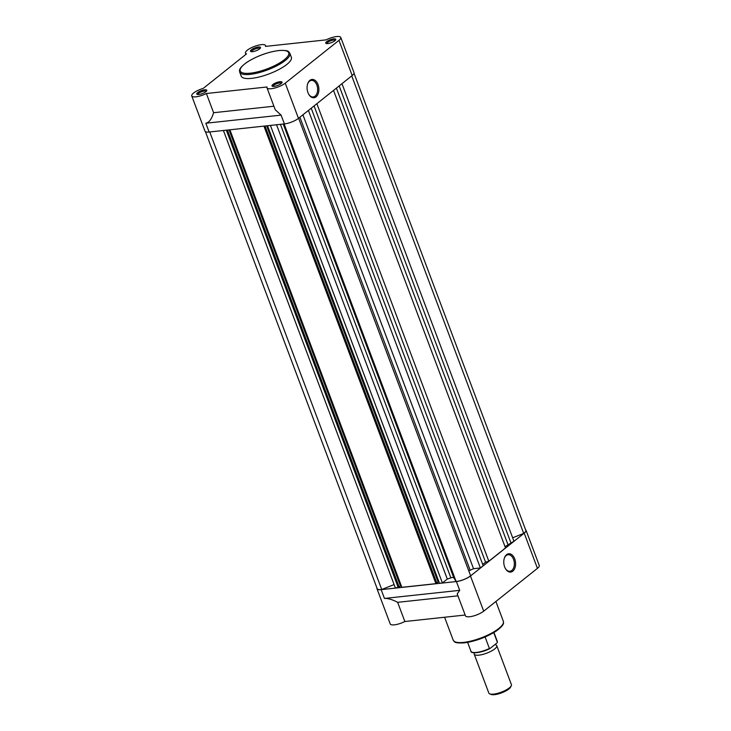 <?xml version="1.0" encoding="UTF-8"?>
<svg xmlns="http://www.w3.org/2000/svg" width="731" height="731" viewBox="0 0 731 731"><rect width="100%" height="100%" fill="white"/><g stroke="black" fill="none" stroke-linecap="round" stroke-linejoin="round"><path stroke-width="1.1" d="M267.519 125.741L439.486 583.274L442.401 582.963L447.299 579.053A59.193 17.105 -20.6 0 0 450.89 577.883A3.125 0.905 159.4 0 1 452.562 577.49A3.125 0.905 159.4 0 1 453.759 577.709L456.098 581.483A10.49 3.034 -20.6 0 0 470.609 575.754L298.632 118.23M512.659 537.788L523.707 533.42A10.49 3.034 -20.6 0 0 525.817 530.35L354.032 73.319M505.03 546.669L513.948 541.214L341.98 83.69M482.707 564.46L485.567 562.185L488.829 561.234L505.505 547.939L333.537 90.416M468.836 571.039A3.125 0.905 159.4 0 1 470.179 570.262A59.193 17.105 -20.6 0 0 473.524 568.7L480.386 567.96L483.182 565.73L311.214 108.206M436.709 582.771L438.874 581.638M229.89 129.789L401.867 587.322L435.932 583.658L436.791 582.972L265.024 126.006M399.089 586.829L401.246 585.686M223.421 130.493L395.398 588.026L399.163 587.03L227.396 130.063M205.411 131.635L377.187 588.656A10.49 3.034 -20.6 0 0 381.719 589.488L394.11 584.599M209.742 131.964L381.719 589.488M226.327 130.173L398.304 587.706M229.031 129.88L400.396 585.787M263.955 126.125L435.932 583.658M266.66 125.833L438.024 581.73M270.424 125.43L442.401 582.963M276.546 124.763L447.299 579.053M284.121 123.95L456.098 581.483M302.917 114.822L473.524 568.7M308.418 110.436L480.386 567.96M314.074 105.931L485.567 562.185M316.861 103.711L488.829 561.234M336.397 88.14L507.89 544.385M339.184 85.911L511.152 543.435M351.739 75.905L523.707 533.42M204.707 89.812A5.355 1.544 159.4 0 1 206.718 90.79A5.355 1.544 159.4 0 1 198.841 94.491A5.355 1.544 159.4 0 1 197.16 94.39A5.355 1.544 159.4 0 1 198.594 91.96A5.355 1.544 159.4 0 1 204.707 89.812M206.252 91.384L206.252 91.384A4.468 1.288 -20.6 0 0 204.516 91.009A4.468 1.288 -20.6 0 0 199.947 92.49A4.468 1.288 -20.6 0 0 197.9 94.527L197.9 94.527M258.436 46.985A5.355 1.544 159.4 0 1 260.446 47.963A5.355 1.544 159.4 0 1 252.57 51.663A5.355 1.544 159.4 0 1 250.888 51.563A5.355 1.544 159.4 0 1 252.323 49.132A5.355 1.544 159.4 0 1 258.436 46.985M259.98 48.557L259.98 48.557A4.468 1.288 -20.6 0 0 258.244 48.182A4.468 1.288 -20.6 0 0 253.684 49.662A4.468 1.288 -20.6 0 0 251.628 51.7L251.628 51.7M333.692 38.889A5.355 1.544 159.4 0 1 335.703 39.867A5.355 1.544 159.4 0 1 327.826 43.558A5.355 1.544 159.4 0 1 326.145 43.458A5.355 1.544 159.4 0 1 327.579 41.027A5.355 1.544 159.4 0 1 333.692 38.889M335.237 40.452L335.237 40.452A4.468 1.288 -20.6 0 0 333.5 40.077A4.468 1.288 -20.6 0 0 328.932 41.566A4.468 1.288 -20.6 0 0 326.885 43.595L326.885 43.595M279.955 81.717A5.355 1.544 159.4 0 1 281.974 82.694A5.355 1.544 159.4 0 1 274.098 86.386A5.355 1.544 159.4 0 1 272.416 86.285A5.355 1.544 159.4 0 1 273.842 83.855A5.355 1.544 159.4 0 1 279.955 81.717M281.508 83.279L281.508 83.279A4.468 1.288 -20.6 0 0 279.772 82.905A4.468 1.288 -20.6 0 0 275.203 84.394A4.468 1.288 -20.6 0 0 273.147 86.422L273.147 86.422M307.952 92.618A9.211 5.866 -96.1 0 1 307.614 83.964A9.211 5.866 -96.1 0 1 312.63 79.423A9.211 5.866 -96.1 0 1 318.031 84.586A9.211 5.866 -96.1 0 1 316.605 96.373A9.211 5.866 -96.1 0 1 308.72 94.272A9.211 5.866 -96.1 0 1 307.952 92.618M308.583 94.025A8.315 5.3 83.9 0 0 313.197 96.94A8.315 5.3 83.9 0 0 316.852 85.043A8.315 5.3 83.9 0 0 311.415 80.401A8.315 5.3 83.9 0 0 307.532 84.239M336.616 36.55A10.709 3.098 159.4 0 1 340.783 37.455A10.709 3.098 159.4 0 1 338.965 40.342L285.236 83.17A10.709 3.098 159.4 0 1 274.472 88.104A10.709 3.098 159.4 0 1 266.998 87.821A10.709 3.098 159.4 0 1 267.043 86.98L206.38 93.504A10.709 3.098 159.4 0 1 191.741 95.925A10.709 3.098 159.4 0 1 203.218 88.405L246.53 53.884A10.709 3.098 159.4 0 1 245.479 53.098A10.709 3.098 159.4 0 1 250.413 48.219A10.709 3.098 159.4 0 1 261.369 44.655A10.709 3.098 159.4 0 1 265.536 45.56A10.709 3.098 159.4 0 1 265.49 46.4L326.145 39.867A10.709 3.098 159.4 0 1 336.616 36.55M340.783 37.455L354.014 72.652A10.709 3.098 159.4 0 1 352.196 75.54L338.965 40.342M239.695 72.113L241.193 76.115A26.782 7.739 -20.6 0 0 251.61 78.363A26.782 7.739 -20.6 0 0 279.004 69.445A26.782 7.739 -20.6 0 0 291.34 57.265L289.832 53.262A26.782 7.739 159.4 0 1 277.497 65.443A26.782 7.739 159.4 0 1 250.112 74.37A26.782 7.739 159.4 0 1 239.695 72.113C239.658 70.605 237.73 69.025 246.868 62.299C256.828 56.049 267.482 52.12 278.831 50.512C289.86 50.01 288.242 51.773 289.832 53.262M266.998 87.821L275.249 109.778L281.088 115.123L205.831 123.228C209.103 122.589 211.688 119.08 213.598 112.711L206.38 93.504M213.598 112.711L273.915 106.214M352.196 75.54L298.467 118.367A10.709 3.098 159.4 0 1 284.396 123.923L209.139 132.028A10.709 3.098 159.4 0 1 204.972 131.123L191.741 95.925M514.725 558.904A9.211 5.866 -96.1 0 1 513.308 570.701A9.211 5.866 -96.1 0 1 505.413 568.59A9.211 5.866 -96.1 0 1 504.646 566.936A9.211 5.866 -96.1 0 1 504.308 558.292A9.211 5.866 -96.1 0 1 509.324 553.751A9.211 5.866 -96.1 0 1 514.725 558.904M505.276 568.343A8.315 5.3 83.9 0 0 509.891 571.267A8.315 5.3 83.9 0 0 513.555 559.37A8.315 5.3 83.9 0 0 508.109 554.728A8.315 5.3 83.9 0 0 504.226 558.557M483.703 611.18A10.709 3.098 159.4 0 1 469.631 616.736A10.709 3.098 159.4 0 1 465.464 615.831L457.213 593.883L459.708 590.337L456.4 581.538A10.709 3.098 -20.6 0 0 470.472 575.982L483.703 611.18L537.44 568.352A10.709 3.098 159.4 0 0 539.259 565.465L526.028 530.267A10.709 3.098 -20.6 0 0 525.589 529.756M457.944 595.829L397.637 602.326C392.282 599.521 387.887 598.232 384.46 598.442L459.708 590.337M397.637 602.326L404.855 621.524A10.709 3.098 159.4 0 1 394.384 624.841A10.709 3.098 159.4 0 1 390.217 623.936L376.986 588.738A10.709 3.098 -20.6 0 0 381.153 589.643L456.4 581.538M470.472 575.982L524.209 533.155A10.709 3.098 -20.6 0 0 526.028 530.267M376.968 588.071A10.709 3.098 -20.6 0 0 376.986 588.738M404.855 621.524L465.163 615.027M494.96 644.641A12.052 3.481 159.4 0 1 496.769 645.665A12.052 3.481 159.4 0 1 494.723 648.909A12.052 3.481 159.4 0 1 482.606 654.464A12.052 3.481 159.4 0 1 474.2 654.144A12.052 3.481 159.4 0 1 474.456 652.792M474.2 654.144L488.847 693.107A12.052 3.481 -20.6 0 0 489.743 693.893A12.052 3.481 -20.6 0 0 498.962 692.942A12.052 3.481 -20.6 0 0 509.361 687.871A12.052 3.481 -20.6 0 0 511.252 685.806A12.052 3.481 -20.6 0 0 511.408 684.627L496.769 645.665M511.252 685.806L510.576 687.14A10.892 3.152 159.4 0 1 508.867 689.004A10.892 3.152 159.4 0 1 499.465 693.591A10.892 3.152 159.4 0 1 491.131 694.45L489.743 693.893M496.979 642.951L490.053 648.47M485.53 636.792L485.137 637.112L489.404 648.47A14.063 4.066 -20.6 0 1 470.965 651.257L467.63 642.385M493.955 632.489L497.29 641.361A14.063 4.066 -20.6 0 1 497.327 642.156L493.745 632.617M283.235 124.051L453.759 577.709M280.412 124.352L450.89 577.883M299.893 117.225L470.179 570.262M278.63 50.594A25.887 7.484 -20.6 0 0 244.62 64.026A25.887 7.484 -20.6 0 0 250.294 73.182A25.887 7.484 -20.6 0 0 284.304 59.75A25.887 7.484 -20.6 0 0 278.63 50.594M281.088 115.123L284.396 123.923M298.467 118.367L285.236 83.17M205.831 123.228L209.139 132.028M503.339 621.277C503.367 622.785 505.304 624.365 496.166 631.091C486.197 637.341 475.543 641.27 464.194 642.887C453.165 643.39 454.783 641.617 453.193 640.128A26.782 7.739 -20.6 0 0 463.609 642.385A26.782 7.739 -20.6 0 0 491.004 633.466A26.782 7.739 -20.6 0 0 503.339 621.277L495.892 601.467M524.209 533.155L537.44 568.352M384.46 598.442L381.153 589.643M502.69 624.438A25.887 7.484 159.4 0 1 464.404 642.796M489.733 648.635A13.615 3.938 159.4 0 1 472.299 652.271M265.837 46.364L265.536 45.56M245.945 54.35L245.479 53.098M444.594 617.247L453.193 640.128M489.889 648.58C481.062 653.231 470.353 653.742 470.965 651.257M497.29 641.361L497.336 642.43"/></g></svg>
